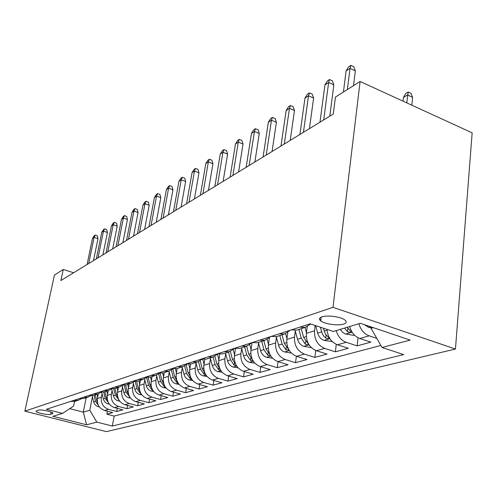<?xml version="1.0" encoding="UTF-8"?>
<svg xmlns="http://www.w3.org/2000/svg" width="497" height="497" viewBox="0 0 497 497"><rect width="100%" height="100%" fill="white"/><g stroke="black" fill="none" stroke-linecap="round" stroke-linejoin="round"><path stroke-width="0.75" d="M321.882 316.844C319.093 317.869 318.714 319.217 320.751 320.882C324.622 324.075 338.09 325.976 343.589 324.1C346.614 323.062 346.987 321.652 344.707 319.875C340.625 316.713 327.094 314.924 321.882 316.844M332.996 307.326L360.108 81.471L472.15 132.842L455.457 349.037L106.389 431.626L24.85 411.162L332.996 307.326L455.457 349.037M98.356 393.848L97.455 398.495C96.872 404.465 99.238 408.459 104.563 410.46L112.695 412.572L106.824 414.175L107.395 411.193M102.047 393.624L101.338 397.283C100.754 403.303 103.146 407.329 108.501 409.348L116.689 411.485L117.273 408.36M116.689 411.485L122.802 409.814L114.54 407.646C109.129 405.595 106.712 401.52 107.29 395.426L108.203 390.654M118.46 387.362L117.547 392.226C116.975 398.451 119.442 402.607 124.946 404.713L133.345 406.937L126.971 408.677L127.567 405.409M129.17 383.92L128.257 388.89C127.686 395.239 130.208 399.495 135.805 401.651L144.347 403.937L137.688 405.751L138.309 402.322M140.359 380.329L139.44 385.399C138.88 391.891 141.452 396.239 147.149 398.451L155.841 400.799L148.883 402.7L149.522 399.091M152.057 376.571L151.138 381.752C150.591 388.381 153.219 392.835 159.015 395.103L167.856 397.519L160.581 399.507L161.239 395.711M164.308 372.638L163.389 377.931C162.848 384.715 165.532 389.269 171.434 391.599L180.43 394.09L172.813 396.171L173.496 392.17M177.143 368.513L176.224 373.93C175.696 380.864 178.442 385.535 184.455 387.927L193.606 390.493L185.63 392.673L186.325 388.455M190.624 364.077L189.692 369.731C189.183 376.832 191.985 381.609 198.11 384.082L207.429 386.722L199.055 389.008L199.775 384.554M204.807 359.294L203.838 365.32C203.341 372.588 206.218 377.49 212.455 380.031L221.948 382.765L213.151 385.163L213.89 380.447M219.736 354.137L218.717 360.685C218.239 368.128 221.184 373.16 227.539 375.782L237.206 378.596L227.955 381.124L228.719 376.123M235.479 348.552L234.385 355.796C233.932 363.431 236.945 368.6 243.431 371.302L253.277 374.216L243.536 376.869L244.313 371.563M252.041 342.874L250.91 350.646C250.482 358.474 253.569 363.785 260.18 366.575L270.213 369.588L259.943 372.396L260.745 366.743M269.368 338.053L268.361 345.204C267.964 353.243 271.132 358.704 277.873 361.586L288.098 364.711L277.251 367.668L278.072 361.648M287.732 332.655L286.819 339.451C286.452 347.707 289.708 353.33 296.585 356.312L307.009 359.548L295.535 362.68L296.374 356.243M307.227 326.691L306.376 333.35C306.046 341.843 309.389 347.633 316.409 350.72L327.038 354.088L314.881 357.405L315.738 350.484M327.02 329.393C327.734 337.072 331.207 342.203 337.444 344.788L348.285 348.285L335.382 351.808L336.264 344.334M349.664 326.523C351.422 332.58 354.802 336.568 359.809 338.482L370.861 342.129L357.15 345.869L358.045 337.743M73.631 272.747L63.262 269.461L60.883 280.538L333.257 114.08L335.438 97.089L360.108 81.471M50.619 414.355L53.005 413.274C52.968 411.789 40.661 409.186 38.3 410.174L36.008 411.243C36.026 412.721 48.184 415.306 50.619 414.355L51.098 412.063M86.161 397.737L83.303 412.156L89.783 410.267L96.834 422.115L112.297 426.047L403.67 354.591L382.025 347.471L410.18 340.103L360.337 323.292L333.325 331.462L310.085 323.82L46.364 409.292L62.523 413.398L73.593 406.08L74.525 401.47M96.834 422.115L86.584 424.798L52.881 416.312L62.523 413.398M315.191 325.504L314.526 330.809L306.376 333.35M295.299 331.027L294.504 337.053L286.819 339.451M276.413 337.177L275.618 342.942L268.361 345.204M258.57 342.986L257.775 348.503L250.91 350.646M241.679 348.472L240.89 353.771L234.385 355.796M225.669 353.665L224.886 358.759L218.717 360.685M210.48 358.592L209.697 363.493L203.838 365.32M196.042 363.27L195.265 367.997L189.692 369.731M182.3 367.718L181.535 372.278L176.224 373.93M169.21 371.949L168.452 376.353L163.389 377.931M156.723 375.987L155.971 380.248L151.138 381.752M144.801 379.832L144.055 383.964L139.44 385.399M133.401 383.51L132.668 387.511L128.257 388.89M122.498 387.033L121.771 390.909L117.547 392.226M112.055 390.393L111.34 394.164L107.29 395.426M106.824 414.175L114.167 416.076L380.864 345.446M376.825 338.401L369.153 335.848C364.108 333.903 360.692 329.865 358.909 323.727M357.15 345.869L346.223 342.315C341.277 340.445 337.948 336.537 336.233 330.586M335.382 351.808L324.671 348.391C317.595 345.253 314.21 339.395 314.526 330.809M314.881 357.405L304.375 354.112C297.442 351.087 294.149 345.403 294.504 337.053M295.535 362.68L285.228 359.511C278.438 356.591 275.232 351.068 275.618 342.942M277.251 367.668L267.144 364.612C260.478 361.785 257.359 356.417 257.775 348.503M259.943 372.396L250.022 369.439C243.487 366.705 240.442 361.481 240.89 353.771M243.536 376.869L233.795 374.017C227.39 371.365 224.42 366.277 224.886 358.759M227.955 381.124L218.394 378.36C212.113 375.788 209.212 370.83 209.697 363.493M213.151 385.163L203.764 382.485C197.595 379.988 194.762 375.16 195.265 367.997M199.055 389.008L189.835 386.411C183.778 383.988 181.014 379.273 181.535 372.278M185.63 392.673L176.572 390.151C170.62 387.797 167.918 383.193 168.452 376.353M172.813 396.171L163.917 393.723C158.077 391.425 155.424 386.933 155.971 380.248M160.581 399.507L151.833 397.128C146.093 394.898 143.503 390.505 144.055 383.964M148.883 402.7L140.284 400.383C134.644 398.209 132.109 393.916 132.668 387.511M137.688 405.751L129.232 403.502C123.691 401.377 121.206 397.184 121.771 390.909M126.971 408.677L118.646 406.484C113.198 404.415 110.763 400.309 111.34 394.164M74.003 400.333L78.079 400.333L81.427 398.724M70.288 401.539L75.612 401.122M320.888 319.801L319.503 319.341M92.442 396.712L89.783 410.267M63.262 269.461L54.434 275.052L24.85 411.162M69.692 408.658L83.303 412.156L86.584 424.798M371.184 326.951L371.042 328.3L373.259 327.647M114.167 416.076L112.297 426.047M79.688 398.488L83.807 398.488L85.105 398.072M91.181 395.55L87.708 397.24L83.564 397.233M89.503 395.308L93.684 395.32L95.002 394.891M101.363 392.226L97.76 394.009L93.548 393.997M99.748 391.99L104.003 392.003L105.345 391.574M112.005 388.76L108.259 390.636L103.979 390.617M110.464 388.517L114.788 388.542L116.155 388.101M123.132 385.125L119.243 387.107L114.888 387.082M121.678 384.883L126.076 384.914L127.462 384.467M134.786 381.311L130.742 383.417L126.306 383.38M133.426 381.075L137.905 381.118L139.309 380.665M147 377.316L142.794 379.546L138.278 379.503M145.745 377.08L150.305 377.136L151.734 376.676M159.817 373.11L155.437 375.483L150.846 375.428M158.68 372.887L163.327 372.955L164.78 372.483M173.285 368.687L168.719 371.222L164.041 371.153M172.285 368.482L177.013 368.557L178.491 368.084M187.45 364.028L182.685 366.736L177.92 366.656M186.605 363.841L191.42 363.928L192.923 363.45M202.372 359.107L197.396 362.009L192.544 361.915M201.695 358.946L206.603 359.051L208.137 358.561M218.108 353.901L212.909 357.026L207.963 356.914M217.63 353.783L222.631 353.907L224.19 353.404M234.727 348.391L229.291 351.77L224.253 351.64M234.472 348.329L239.573 348.465L241.157 347.956M270.766 336.562L264.982 340.308L257.508 342.706L252.308 342.545L246.624 346.204L241.486 346.055M257.508 342.706L259.117 342.191M264.982 340.308L259.745 340.134M271.232 336.413L276.525 336.599L278.171 336.071M290.341 330.219L284.464 334.052L279.121 333.854M291.335 329.896L296.734 330.107L298.405 329.573M310.7 324.025L305.177 327.399L299.728 327.175M382.025 347.471L371.042 328.3M93.486 260.614L97.99 238.647L94.113 237.342L88.708 263.534M92.467 238.43L94.275 235.659L95.194 235.05L94.113 237.342L92.467 238.43L87.068 264.534M95.194 235.05L97.344 235.771L97.99 238.647M97.698 397.233L96.965 394.264M99.357 406.875L98.17 406.676C95.89 405.937 94.399 404.328 93.703 401.868L92.156 395.544M97.592 403.135L95.151 394.848M94.008 395.214L95.505 401.315L98.4 405.31M102.891 254.868L107.408 232.503L103.469 231.167L98.046 257.831M101.761 232.298L103.6 229.471L104.55 228.837L103.469 231.167L101.761 232.298L96.337 258.875M104.55 228.837L106.731 229.583L107.408 232.503M112.676 248.885L117.211 226.11L113.21 224.731L107.768 251.886M111.434 225.911L113.297 223.029L114.291 222.37L113.21 224.731L111.434 225.911L105.985 252.973M114.291 222.37L116.509 223.141L117.211 226.11M122.877 242.648L127.425 219.45L123.362 218.034L117.901 245.692M121.504 219.258L123.405 216.325L124.443 215.636L123.362 218.034L121.504 219.258L116.043 246.829M124.443 215.636L126.692 216.425L127.425 219.45M133.519 236.15L138.079 212.505L133.948 211.045L128.468 239.237M132.009 212.325L133.941 209.33L135.022 208.616L133.948 211.045L132.009 212.325L126.536 240.418M135.022 208.616L137.315 209.423L138.079 212.505M107.526 394.177L106.774 391.114M109.297 404.049L107.899 403.825C105.575 403.061 104.059 401.421 103.345 398.905L101.705 392.245M107.489 400.346L106.414 397.96L104.879 391.723M103.68 392.071L105.221 398.327L108.414 402.669M117.783 390.984L117 387.828M119.665 401.11L118.031 400.843C115.677 400.06 114.13 398.389 113.397 395.817L111.707 388.996M117.814 397.438L116.596 394.835L115.024 388.468M113.745 388.722L115.354 395.221L118.764 399.725M128.481 387.66L127.667 384.405M130.494 398.047L128.605 397.737C126.207 396.935 124.635 395.221 123.883 392.599L122.2 385.827M128.599 394.407L127.226 391.574L125.592 385.013M124.231 385.156L125.927 391.971L129.562 396.643M139.663 384.187L138.818 380.82M141.813 394.848L139.645 394.494C137.209 393.667 135.6 391.916 134.83 389.238L133.146 382.479M139.868 391.238L138.328 388.163L136.613 381.323M135.159 381.342L136.967 388.579L140.073 393.052L140.844 393.419M144.633 229.359L149.193 205.255L144.994 203.751L139.508 232.49M142.968 205.087L144.938 202.03L146.068 201.285L144.994 203.751L142.968 205.087L137.483 233.727M146.068 201.285L148.398 202.124L149.193 205.255M151.355 380.553L150.479 377.08M153.648 391.506L151.187 391.102C148.702 390.257 147.069 388.461 146.28 385.722L144.571 378.931M151.666 387.927L149.932 384.603L148.112 377.385M146.646 377.621L148.51 385.038L151.678 389.617L152.641 390.039M156.244 222.265L160.804 197.682L156.53 196.129L151.045 225.439M154.418 197.526L156.425 194.408L157.605 193.625L156.53 196.129L154.418 197.526L148.932 226.731M157.605 193.625L159.972 194.489L160.804 197.682M163.594 376.757L162.662 373.085M166.048 388.008L163.258 387.554C160.73 386.685 159.065 384.846 158.251 382.044L156.512 375.167M164.016 384.454L162.078 380.87L160.121 373.148M158.736 373.999L160.587 381.329L163.83 386.014L164.985 386.492M168.384 214.841L172.944 189.767L168.601 188.158L163.115 218.065M166.389 189.618L168.433 186.437L169.663 185.617L168.601 188.158L166.389 189.618L160.898 219.413M169.663 185.617L172.074 186.512L172.944 189.767M176.416 372.781L175.404 368.793M179.05 384.349L175.901 383.839C173.329 382.945 171.627 381.062 170.794 378.192L169.005 371.147M176.969 380.826L174.801 376.962L172.807 369.128M171.39 370.147L173.242 377.44L176.553 382.243L177.92 382.765M181.101 207.069L185.654 181.48L181.237 179.815L175.752 210.337M178.914 181.349L181.001 178.094L182.293 177.243L181.237 179.815L178.914 181.349L173.434 211.753M182.293 177.243L184.741 178.162L185.654 181.48M189.879 368.612L188.736 364.171M192.699 380.516L189.158 379.944C186.537 379.018 184.803 377.093 183.946 374.154L182.095 366.923M190.562 377.012L188.152 372.868L186.17 365.133M184.642 366.047L186.518 373.365L189.897 378.285L191.488 378.844M194.433 198.918L198.974 172.794L194.47 171.074L189.009 202.236M192.041 172.683L194.165 169.359L195.52 168.458L194.47 171.074L192.041 172.683L186.574 203.727M195.52 168.458L198.011 169.415L198.974 172.794M208.423 190.37L212.94 163.687L208.361 161.904L202.919 193.737M205.814 163.588L207.976 160.189L209.399 159.251L208.361 161.904L205.814 163.588L200.366 195.296M209.399 159.251L211.933 160.239L212.94 163.687M223.122 181.386L227.614 154.12L222.948 152.275L217.537 184.803M220.27 154.039L222.482 150.566L223.967 149.578L222.948 152.275L220.27 154.039L214.853 186.443M223.967 149.578L226.551 150.603L227.614 154.12M238.591 171.937L243.039 144.055L238.287 142.142L232.919 175.398M235.472 144.006L237.728 140.446L239.293 139.409L238.287 142.142L235.472 144.006L230.092 177.125M239.293 139.409L241.927 140.471L243.039 144.055M254.88 161.979L259.279 133.469L254.445 131.475L249.134 165.495M251.476 133.438L253.774 129.792L255.427 128.698L254.445 131.475L251.476 133.438L246.152 167.315M255.427 128.698L258.111 129.804L259.279 133.469M272.064 151.473L276.407 122.299L271.474 120.231L266.237 155.039M268.343 122.299L270.697 118.566L272.437 117.41L271.474 120.231L268.343 122.299L263.087 156.965M272.437 117.41L275.17 118.559L276.407 122.299M290.223 140.378L294.485 110.508L289.465 108.352L284.309 143.993M286.154 110.539L288.552 106.712L290.397 105.488L289.465 108.352L286.154 110.539L280.979 146.031M290.397 105.488L293.18 106.687L294.485 110.508M309.432 128.642L313.607 98.039L308.488 95.791L303.431 132.308M304.984 98.102L307.438 94.175L309.382 92.883L308.488 95.791L304.984 98.102L299.908 134.457M309.382 92.883L312.222 94.138L313.607 98.039M329.791 116.199L333.854 84.838L328.635 82.483L323.709 119.914M324.92 84.937L327.43 80.905L329.499 79.539L328.635 82.483L324.92 84.937L319.969 122.2M329.499 79.539L332.387 80.843L333.854 84.838M204.012 364.239L202.708 359.163M207.044 376.496L203.074 375.85C200.403 374.906 198.632 372.924 197.75 369.917L195.843 362.512M204.845 373.005L202.167 368.563L200.192 360.878M198.539 361.667L200.446 369.091L203.907 374.135L205.739 374.713M218.879 359.635L217.543 354.491M222.14 372.278L217.698 371.557C214.977 370.576 213.163 368.544 212.256 365.463L210.293 357.871M219.873 368.793L216.903 364.034L214.909 356.33M213.126 356.976L215.095 364.593L218.63 369.768L220.711 370.364M234.534 354.802L233.242 349.851M238.051 367.842L233.087 367.034C230.316 366.022 228.465 363.941 227.527 360.779L225.495 352.988M235.708 364.357L232.422 359.275L230.378 351.447M228.471 352.031L230.515 359.859L234.137 365.171L236.479 365.761M251.047 349.708L249.774 344.868M254.837 363.164L249.295 362.27C246.475 361.226 244.58 359.082 243.611 355.833L241.517 347.844M252.414 359.673L248.78 354.249L246.655 346.192M244.654 346.831L246.767 354.864L250.476 360.331L253.091 360.884M268.486 344.328L267.206 339.507M272.573 358.244L266.404 357.244C263.528 356.163 261.59 353.957 260.59 350.621L258.415 342.414M270.07 354.74L266.044 348.95L263.851 340.669M261.733 341.346L263.919 349.602L267.715 355.218L270.61 355.697M286.931 338.65L285.607 333.717M291.354 353.044L284.483 351.926C281.544 350.814 279.562 348.54 278.531 345.117L276.276 336.649M288.813 349.639L284.303 343.34L282.023 334.835M279.792 335.55L282.054 344.03L285.949 349.813L289.08 350.099M306.469 332.648L305.059 327.436M311.265 347.546L303.611 346.303C300.623 345.148 298.591 342.806 297.517 339.283L295.112 330.337M298.902 329.412L301.257 338.134L305.245 344.092C307.37 344.98 308.426 344.98 308.413 344.086L303.636 337.407L301.275 328.654M332.232 341.545L323.895 340.346C320.845 339.147 318.763 336.73 317.651 333.102L315.632 325.647M320.341 327.194L322.385 333.953L323.833 336.239L325.715 338.022C327.97 338.954 329.064 338.929 329.002 337.948L325.436 334.152L323.348 328.182M354.479 335.121L353.684 335.351L344.999 333.847L342.514 332.263L340.209 329.381M344.427 328.107L347.459 331.58C349.851 332.555 350.994 332.499 350.87 331.424L347.117 327.293M353.529 85.633L355.336 70.829L350.018 68.362L347.384 89.522M346.074 70.972L348.639 66.828L350.832 65.374L350.018 68.362L346.074 70.972L343.427 92.032M350.832 65.374L353.783 66.741L355.336 70.829M371.097 327.728L368.352 327.281L364.636 324.74M403.446 97.393L405.887 93.349L408.186 92.013L410.969 93.306L412.603 97.325L407.583 95.002L403.446 97.393L403.055 101.164M408.186 92.013L406.782 102.873M412.603 97.325L411.814 105.178M101.338 397.283L97.455 398.495M108.501 409.348L104.563 410.46M369.153 335.848L359.809 338.482M346.223 342.315L337.444 344.788M324.671 348.391L316.409 350.72M304.375 354.112L296.585 356.312M285.228 359.511L277.873 361.586M267.144 364.612L260.18 366.575M250.022 369.439L243.431 371.302M233.795 374.017L227.539 375.782M218.394 378.36L212.455 380.031M203.764 382.485L198.11 384.082M189.835 386.411L184.455 387.927M176.572 390.151L171.434 391.599M163.917 393.723L159.015 395.103M151.833 397.128L147.149 398.451M140.284 400.383L135.805 401.651M129.232 403.502L124.946 404.713M118.646 406.484L114.54 407.646M320.845 320.124L320.143 320.354M52.701 412.895L52.52 413.771M98.307 406.701L99.077 406.478M96.648 400.961L97.263 400.775M93.703 401.868L95.505 401.315M108.035 403.844L108.961 403.576M106.414 397.96L107.103 397.749M103.345 398.905L105.221 398.327M118.174 400.868L119.261 400.545M116.596 394.835L117.367 394.599M113.397 395.817L115.354 395.221M118.423 399.054L118.342 399.501M128.748 397.762L130.021 397.389M127.226 391.574L128.077 391.313M123.883 392.599L125.927 391.971M129.09 395.705L128.971 396.345M139.794 394.519L141.26 394.084M138.328 388.163L139.266 387.877M134.83 389.238L136.967 388.579M140.229 392.189L140.073 393.052M151.337 391.127L153.014 390.636M149.932 384.603L150.97 384.28M146.28 385.722L148.51 385.038M151.877 388.492L151.678 389.617M163.414 387.579L165.321 387.02M162.078 380.87L163.221 380.522M158.251 382.044L160.587 381.329M164.072 384.603L163.83 386.014M176.056 383.864L178.218 383.23M174.801 376.962L176.062 376.577M170.794 378.192L173.242 377.44M176.82 380.671L176.553 382.243M189.32 379.969L191.749 379.254M188.152 372.868L189.537 372.439M183.946 374.154L186.518 373.365M190.171 376.614L189.897 378.285M203.236 375.881L205.969 375.08M202.167 368.563L203.689 368.097M197.75 369.917L200.446 369.091M204.192 372.359L203.907 374.135M217.866 371.582L220.923 370.687M216.903 364.034L218.574 363.524M212.256 365.463L215.095 364.593M218.928 367.873L218.63 369.768M233.255 367.059L236.671 366.059M232.422 359.275L234.255 358.71M227.527 360.779L230.515 359.859M234.441 363.152L234.137 365.171M249.475 362.301L253.277 361.182M248.78 354.249L250.786 353.634M243.611 355.833L246.767 354.864M250.786 358.163L250.476 360.331M266.585 357.275L270.822 356.026M266.044 348.95L268.25 348.273M260.59 350.621L263.919 349.602M268.045 352.889L267.715 355.218M284.669 351.963L289.378 350.578M284.303 343.34L286.726 342.601M278.531 345.117L282.054 344.03M286.284 347.31L285.949 349.813M303.81 346.341L309.041 344.8M303.636 337.407L306.295 336.587M297.517 339.283L301.257 338.134M305.593 341.389L305.245 344.092M324.094 340.377L329.909 338.674M324.143 331.108L327.063 330.213M317.651 333.102L321.615 331.884M326.069 335.096L325.715 338.022M345.639 334.052L352.093 332.158M347.825 328.393L347.459 331.58M368.563 327.318L370.545 326.734M321.224 317.092L320.751 320.882M78.079 400.333L74.339 401.533M87.708 397.24L83.807 398.488M97.76 394.009L93.684 395.32M108.259 390.636L104.003 392.003M119.243 387.107L114.788 388.542M130.742 383.417L126.076 384.914M142.794 379.546L137.905 381.118M155.437 375.483L150.305 377.136M168.719 371.222L163.327 372.955M182.685 366.736L177.013 368.557M197.396 362.009L191.42 363.928M212.909 357.026L206.603 359.051M229.291 351.77L222.631 353.907M246.624 346.204L239.573 348.465M284.464 334.052L276.525 336.599M305.177 327.399L296.734 330.107"/></g></svg>
